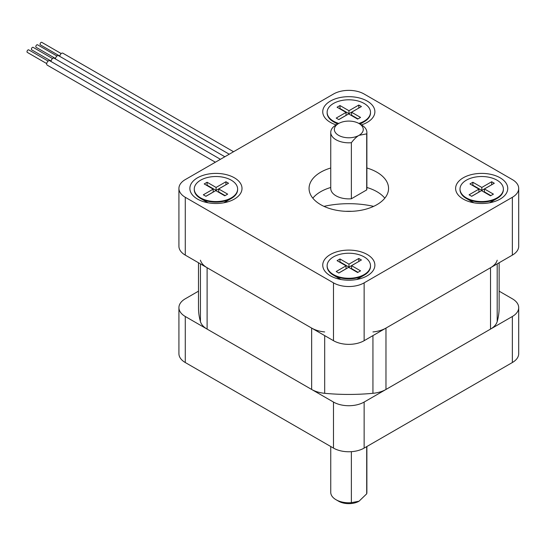 <?xml version="1.0" encoding="UTF-8"?>
<svg xmlns="http://www.w3.org/2000/svg" width="546" height="546" viewBox="0 0 546 546"><rect width="100%" height="100%" fill="white"/><g stroke="black" fill="none" stroke-linecap="round" stroke-linejoin="round"><path stroke-width="0.82" d="M512.353 362.53A21.683 12.517 0 0 0 518.7 353.678L518.7 307.644A21.683 12.517 180 0 1 512.353 316.496L512.353 362.53L364.141 448.095L364.141 402.061L512.353 316.496M185.278 362.53L185.278 316.496A21.683 12.517 180 0 1 178.924 307.644L178.924 353.678A21.683 12.517 0 0 0 185.278 362.53L333.483 448.095A21.683 12.517 0 0 0 364.141 448.095M178.924 307.644A21.683 12.517 180 0 1 185.278 298.792L198.485 291.168M518.7 307.644A21.683 12.517 180 0 0 512.353 298.792L499.14 291.168M364.141 402.061A21.683 12.517 180 0 1 333.483 402.061L333.483 448.095M185.278 316.496L333.483 402.061M366.878 446.512L366.878 492.356A18.066 10.429 180 0 1 366.7 493.83L359.036 501.208L351.365 502.682A18.066 10.429 180 0 1 336.036 499.727A18.066 10.429 180 0 1 330.746 492.356L330.746 446.512M359.036 501.208L359.036 501.208A14.455 8.347 0 0 1 338.588 501.208L336.036 499.727M366.7 446.614L366.7 493.83M351.365 502.682L351.365 451.672M330.746 168.004A39.749 22.952 0 0 0 309.063 188.445A39.749 22.952 0 0 0 348.812 211.391A39.749 22.952 0 0 0 388.561 188.445A39.749 22.952 0 0 0 376.917 172.215A39.749 22.952 0 0 0 366.878 168.004M384.807 198.178A39.749 22.952 0 0 0 376.917 191.687A39.749 22.952 0 0 0 366.878 187.476M330.746 187.476A39.749 22.952 0 0 0 312.817 198.178M470.577 200.908A12.285 7.091 0 0 0 472.345 202.491M500.122 199.085A26.065 15.049 0 0 0 498.737 177.061A26.065 15.049 0 0 0 460.79 179.443A26.065 15.049 0 0 0 467.649 201.126A26.065 15.049 0 0 0 495.72 201.126A26.065 15.049 0 0 0 500.122 199.085M491.025 202.491A12.285 7.091 0 0 0 492.799 200.908M358.149 279.211A12.285 7.091 0 0 0 359.923 277.627M337.701 277.627A12.285 7.091 0 0 0 339.475 279.211M330.378 275.798A26.065 15.049 0 0 0 334.78 277.839A26.065 15.049 0 0 0 362.844 277.839A26.065 15.049 0 0 0 369.71 256.156A26.065 15.049 0 0 0 331.756 253.774A26.065 15.049 0 0 0 330.378 275.798M225.28 202.491A12.285 7.091 0 0 0 227.054 200.908M204.825 200.908A12.285 7.091 0 0 0 206.6 202.491M197.509 199.085A26.065 15.049 0 0 0 201.904 201.126A26.065 15.049 0 0 0 229.975 201.126A26.065 15.049 0 0 0 236.834 179.443A26.065 15.049 0 0 0 198.887 177.061A26.065 15.049 0 0 0 197.509 199.085M361.411 124.904A26.065 15.049 0 0 0 362.844 124.413A26.065 15.049 0 0 0 367.246 122.372A26.065 15.049 0 0 0 365.868 100.348A26.065 15.049 0 0 0 327.914 102.73A26.065 15.049 0 0 0 334.78 124.413A26.065 15.049 0 0 0 336.213 124.904M373.641 206.368A68.659 39.64 0 0 0 323.983 206.368M351.917 211.322A70.83 40.895 0 0 0 345.707 211.322M185.278 179.593L333.483 94.028A21.683 12.517 180 0 1 364.141 94.028L512.353 179.593A21.683 12.517 180 0 1 518.7 188.445A21.683 12.517 180 0 1 512.353 197.297L364.141 282.862A21.683 12.517 180 0 1 333.483 282.862L185.278 197.297A21.683 12.517 180 0 1 178.924 188.445A21.683 12.517 180 0 1 185.278 179.593M178.924 188.445L178.924 246.273A21.683 12.517 0 0 0 185.278 255.125L185.278 197.297M333.483 282.862L333.483 340.69L185.278 255.125M333.483 340.69A21.683 12.517 0 0 0 364.141 340.69L364.141 282.862M512.353 197.297L512.353 255.125L364.141 340.69M512.353 255.125A21.683 12.517 0 0 0 518.7 246.273L518.7 188.445M46.703 63.589L27.3 52.389A1.447 0.833 -60 0 1 27.3 50.717A1.447 0.833 -60 0 1 28.747 49.884L48.15 61.091M215.363 162.217L47.202 65.131A2.532 1.461 -60 0 1 47.202 62.21A2.532 1.461 -60 0 1 49.727 60.749L220.427 159.296M59.807 56.088L40.349 44.854A1.447 0.833 -60 0 1 40.349 43.189A1.447 0.833 -60 0 1 41.796 42.349L61.207 53.563M59.794 56.388A2.532 1.461 -60 0 1 60.899 53.849A2.532 1.461 -60 0 1 62.845 53.174L233.538 151.727M55.508 58.511L36.104 47.304A1.447 0.833 -60 0 1 36.104 45.639A1.447 0.833 -60 0 1 37.551 44.799L56.955 56.006M55.487 58.988A2.532 1.461 -60 0 1 56.545 56.388A2.532 1.461 -60 0 1 58.538 55.665L229.231 154.211M51.106 61.05L31.702 49.85A1.447 0.833 -60 0 1 31.702 48.178A1.447 0.833 -60 0 1 33.149 47.345L52.553 58.545M51.078 61.527A2.532 1.461 -60 0 1 52.143 58.927A2.532 1.461 -60 0 1 54.136 58.204L224.829 156.757M366.7 133.859L366.7 189.919L351.365 198.771L351.365 142.711C354.217 139.066 356.77 136.602 359.036 135.333L366.7 133.859A18.066 10.429 0 0 0 366.878 132.385A18.066 10.429 0 0 0 361.588 125.007L359.036 123.532A14.455 8.347 180 0 1 359.036 135.333A14.455 8.347 180 0 1 338.588 135.333A14.455 8.347 180 0 1 338.588 123.532A14.455 8.347 180 0 1 359.036 123.532M351.365 198.771A18.066 10.429 180 0 1 330.746 188.445L330.746 132.385A18.066 10.429 0 0 0 351.365 142.711M366.878 132.385L366.878 188.445A18.066 10.429 180 0 1 366.7 189.919M338.588 123.532L336.036 125.007A18.066 10.429 0 0 0 330.746 132.385M499.14 262.749L499.14 307.644A150.327 86.794 180 0 1 497.194 321.574A23.853 13.773 180 0 1 490.52 329.101L385.974 389.462A23.853 13.773 180 0 1 372.938 393.311A150.327 86.794 180 0 1 324.686 393.311A23.853 13.773 180 0 1 311.65 389.462L207.111 329.101A23.853 13.773 180 0 1 200.43 321.574A150.327 86.794 180 0 1 198.485 307.644L198.485 262.749M207.111 329.101L207.111 267.731A23.853 13.773 180 0 1 200.43 260.203M207.111 267.731L311.65 328.085L311.65 389.462M324.686 331.941A23.853 13.773 180 0 1 311.65 328.085M385.974 389.462L385.974 328.085A23.853 13.773 180 0 1 372.938 331.941M385.974 328.085L490.52 267.731L490.52 329.101M497.194 260.203A23.853 13.773 180 0 1 490.52 267.731M351.569 265.663L361.425 259.971L358.818 258.463L348.962 264.155L339.981 258.968L337.073 260.647L346.055 265.834L336.2 271.526L338.807 273.027L348.662 267.335L357.644 272.522L360.551 270.85L351.569 265.663L351.569 268.612L357.992 272.324M370.495 265.745L370.495 266.339A21.683 12.517 180 0 1 364.141 275.191L364.141 275.191A21.683 12.517 180 0 1 333.483 275.191A21.683 12.517 180 0 1 327.129 266.339L327.129 265.745A21.683 12.517 0 0 0 348.812 278.262A21.683 12.517 0 0 0 370.495 265.745A21.683 12.517 0 0 0 357.111 254.183A21.683 12.517 0 0 0 333.483 256.893A21.683 12.517 0 0 0 327.129 265.745M356.988 279.32L364.141 275.191L356.988 279.32A11.562 6.675 180 0 1 356.64 279.511M340.984 279.511A11.562 6.675 180 0 1 340.636 279.32L333.483 275.191M358.872 261.445L348.962 267.103L339.981 261.923L339.981 258.968M348.962 267.103L348.962 264.155M346.055 265.834L346.055 268.782L338.759 273M339.981 261.923L339.632 262.121M358.818 261.418L358.818 258.463M484.445 188.95L494.301 183.258L491.687 181.75L481.831 187.442L472.85 182.255L469.949 183.934L478.931 189.121L469.075 194.806L471.683 196.314L481.538 190.622L490.52 195.809L493.42 194.13L484.445 188.95L484.445 191.899L490.868 195.611M503.371 189.032L503.371 189.626A21.683 12.517 180 0 1 497.017 198.478L497.017 198.478A21.683 12.517 180 0 1 466.352 198.478A21.683 12.517 180 0 1 460.005 189.626L460.005 189.032A21.683 12.517 0 0 0 481.688 201.549A21.683 12.517 0 0 0 503.371 189.032A21.683 12.517 0 0 0 489.98 177.47A21.683 12.517 0 0 0 466.352 180.18A21.683 12.517 0 0 0 460.005 189.032M489.864 202.607L497.017 198.478L489.864 202.607A11.562 6.675 180 0 1 489.516 202.798M473.86 202.798A11.562 6.675 180 0 1 473.512 202.607L466.352 198.478M491.741 184.732L481.831 190.39L472.85 185.21L472.85 182.255M481.831 190.39L481.831 187.442M478.931 189.121L478.931 192.069L471.628 196.287M472.85 185.21L472.508 185.408M491.687 184.705L491.687 181.75M351.569 112.237L361.425 106.545L358.818 105.037L348.962 110.729L339.981 105.542L337.073 107.221L346.055 112.401L336.2 118.093L338.807 119.601L348.662 113.909L357.644 119.096L360.551 117.417L351.569 112.237L351.569 115.186L357.992 118.891M358.838 123.416A21.683 12.517 0 0 0 370.495 112.319L370.495 112.906A21.683 12.517 180 0 1 364.141 121.758L364.141 121.758A21.683 12.517 180 0 1 359.5 123.799M370.495 112.319A21.683 12.517 0 0 0 357.111 100.751A21.683 12.517 0 0 0 333.483 103.467A21.683 12.517 0 0 0 327.129 112.319A21.683 12.517 0 0 0 338.786 123.416M338.124 123.799A21.683 12.517 180 0 1 333.483 121.758A21.683 12.517 180 0 1 327.129 112.906L327.129 112.319M360.06 124.119L364.141 121.758L360.06 124.119M358.872 108.019L348.962 113.677L339.981 108.497L339.981 105.542M348.962 113.677L348.962 110.729M346.055 112.401L346.055 115.356L338.759 119.567M339.981 108.497L339.632 108.695M358.818 107.985L358.818 105.037M218.693 188.95L228.549 183.258L225.942 181.75L216.086 187.442L207.105 182.255L204.204 183.934L213.186 189.121L203.324 194.806L205.938 196.314L215.793 190.622L224.775 195.809L227.675 194.13L218.693 188.95L218.693 191.899L225.123 195.611M237.619 189.032L237.619 189.626A21.683 12.517 180 0 1 231.272 198.478L231.272 198.478A21.683 12.517 180 0 1 200.607 198.478A21.683 12.517 180 0 1 194.26 189.626L194.26 189.032A21.683 12.517 0 0 0 215.936 201.549A21.683 12.517 0 0 0 237.619 189.032A21.683 12.517 0 0 0 224.235 177.47A21.683 12.517 0 0 0 200.607 180.18A21.683 12.517 0 0 0 194.26 189.032M224.113 202.607L231.272 198.478L224.113 202.607A11.562 6.675 180 0 1 223.771 202.798M208.108 202.798A11.562 6.675 180 0 1 207.76 202.607L200.607 198.478M225.996 184.732L216.086 190.39L207.105 185.21L207.105 182.255M216.086 190.39L216.086 187.442M213.186 189.121L213.186 192.069L205.883 196.287M207.105 185.21L206.757 185.408M225.942 184.705L225.942 181.75M200.43 321.574L200.43 263.875M324.686 393.311L324.686 335.613M372.938 393.311L372.938 335.613M497.194 321.574L497.194 263.875M359.855 277.709L359.855 277.109M492.731 200.996L492.731 200.396M337.571 124.119L333.483 121.758M226.986 200.996L226.986 200.396"/></g></svg>
